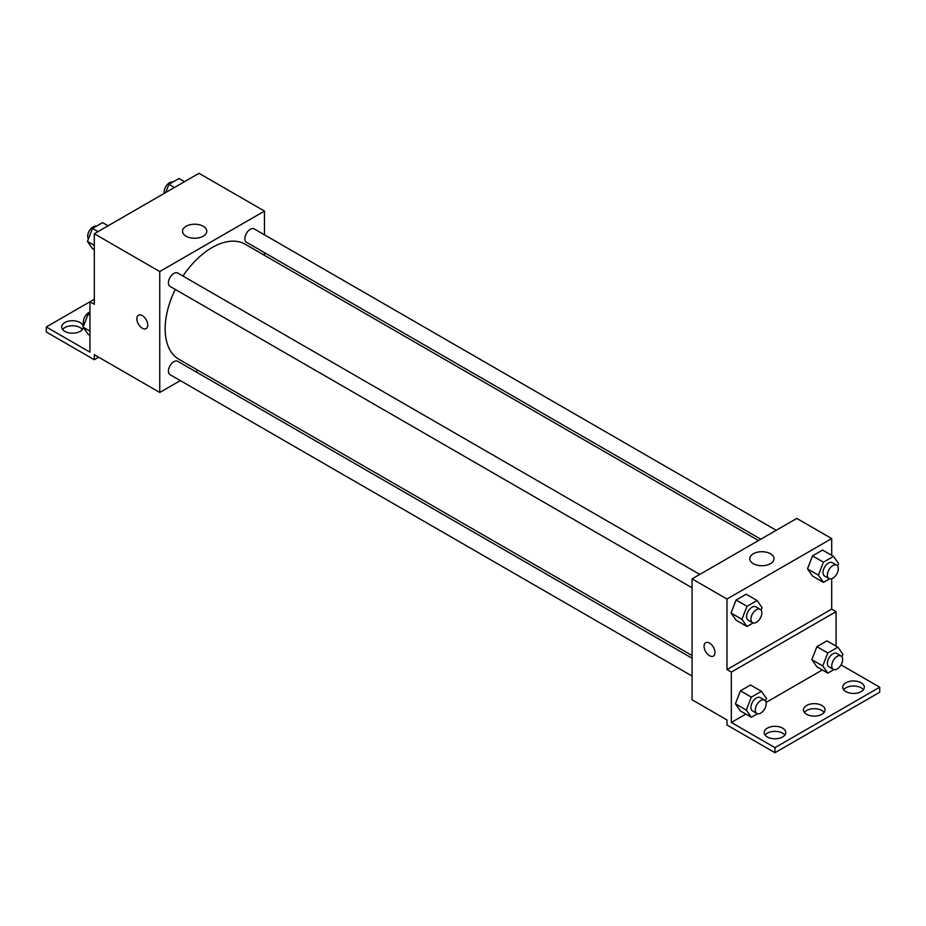 <?xml version="1.0" encoding="UTF-8"?>
<svg xmlns="http://www.w3.org/2000/svg" width="926" height="926" viewBox="0 0 926 926"><rect width="100%" height="100%" fill="white"/><g stroke="black" fill="none" stroke-linecap="round" stroke-linejoin="round"><path stroke-width="1.39" d="M94.302 299.26L89.938 301.772L89.938 352.158L46.3 326.971L89.938 301.772L94.302 304.295L94.302 233.757L199.021 173.301L264.466 211.082L264.466 234.822M138.437 315.245A7.709 4.456 -120 0 0 137.256 321.426A7.709 4.456 -120 0 0 142.291 328.221A7.709 4.456 60 0 1 137.256 321.426A7.709 4.456 60 0 1 138.437 315.245A7.709 4.456 60 0 1 146.146 319.701A7.709 4.456 60 0 1 146.146 328.603A7.709 4.456 60 0 1 142.291 328.221A7.709 4.456 -120 0 0 146.158 328.603M46.3 326.971L46.3 332.006L94.302 359.716L94.302 354.681L159.747 392.462L159.747 271.538L94.302 233.757M699.79 574.433L177.746 273.031A7.709 4.456 120 0 0 171.796 275.091A7.709 4.456 120 0 0 168.428 282.858A7.709 4.456 120 0 0 170.025 286.389L692.081 587.79M692.081 658.247L177.746 361.302A7.709 4.456 120 0 0 171.796 363.362A7.709 4.456 120 0 0 168.428 371.129A7.709 4.456 120 0 0 170.025 374.66L692.081 676.061M198.071 370.342L195.733 371.685M180.304 380.598L159.747 392.462M264.466 252.636L264.466 255.333M159.747 271.538L264.466 211.082M776.231 530.297L254.187 228.884A7.709 4.456 120 0 0 248.237 230.956A7.709 4.456 120 0 0 244.881 238.723A7.709 4.456 120 0 0 246.478 242.253L760.813 539.198M758.475 540.541L245.309 244.267A66.394 38.336 120 0 0 182.989 276.052M175.28 289.421A66.394 38.336 120 0 0 165.152 328.88A66.394 38.336 120 0 0 178.915 359.276L692.081 655.55M203.234 226.28A12.131 7.003 180 0 1 206.787 231.234A12.131 7.003 180 0 1 194.657 238.237A12.131 7.003 180 0 1 182.515 231.234A12.131 7.003 180 0 1 190.015 224.763A12.131 7.003 180 0 1 203.234 226.28M94.302 359.716L98.665 357.193M62.598 329.482A10.799 6.239 180 0 1 80.111 327.596A10.799 6.239 180 0 1 82.356 329.482M83.247 327.422A10.799 6.239 180 0 1 72.078 333.198A10.799 6.239 180 0 1 61.683 326.971A10.799 6.239 180 0 1 68.35 321.206A10.799 6.239 180 0 1 80.111 322.561A10.799 6.239 180 0 1 83.271 326.716M831.698 578.692L831.698 609.111L726.979 669.567L731.343 672.091L731.343 722.477L774.981 747.664L774.981 752.699L726.979 724.989L726.979 719.953L692.081 699.801L692.081 578.877L796.8 518.421L831.698 538.573L831.698 555.322M705.681 642.737A7.709 4.456 -120 0 0 704.489 648.918A7.709 4.456 -120 0 0 709.536 655.712A7.709 4.456 60 0 1 704.489 648.918A7.709 4.456 60 0 1 705.67 642.737A7.709 4.456 60 0 1 713.39 647.193A7.709 4.456 60 0 1 713.39 656.094A7.709 4.456 60 0 1 709.524 655.712A7.709 4.456 -120 0 0 713.39 656.094M726.979 669.567L726.979 599.029L692.081 578.877M807.484 568.877L812.53 576.041L807.484 568.877L812.53 555.889L807.484 568.877L818.399 575.173L823.434 562.186L833.516 556.376L838.551 563.54L837.579 566.029M822.601 550.079L812.53 555.889L822.601 550.079L833.516 556.376M731.042 613.012L736.077 620.177L731.042 613.012L736.077 600.025L731.042 613.012L741.946 619.309L746.993 606.322L757.063 600.511L762.11 607.676L761.137 610.165M746.159 594.214L736.077 600.025L746.159 594.214L757.063 600.511M726.979 599.029L831.698 538.573M770.467 553.771A12.131 7.003 180 0 1 774.02 558.725A12.131 7.003 180 0 1 761.89 565.728A12.131 7.003 180 0 1 749.759 558.725A12.131 7.003 180 0 1 757.248 552.255A12.131 7.003 180 0 1 770.467 553.771M831.698 609.111L836.062 611.635L836.062 646.117M841.063 664.891L879.7 687.208L879.7 692.243L774.981 752.699M879.7 687.208L774.981 747.664M804.37 712.395A10.799 6.239 180 0 1 821.883 710.508A10.799 6.239 180 0 1 824.128 712.395M843.644 689.72A10.799 6.239 180 0 1 853.517 686.004A10.799 6.239 180 0 1 863.402 689.72M765.096 735.07A10.799 6.239 180 0 1 774.981 731.355A10.799 6.239 180 0 1 784.854 735.07M836.062 611.635L731.343 672.091M735.406 703.806L740.441 710.971L735.406 703.806L740.441 690.819L735.406 703.806L746.31 710.103L751.356 697.116L761.427 691.305L766.473 698.47L765.501 700.959M750.523 684.997L740.441 690.819L750.523 684.997L761.427 691.305M811.847 659.671L816.894 666.836L811.847 659.671L816.894 646.684L811.847 659.671L822.763 665.968L827.798 652.98L837.88 647.17L842.915 654.335L841.942 656.823M826.964 640.861L816.894 646.684L826.964 640.861L837.88 647.17M822.3 669.961L766.091 702.417M745.858 714.096L731.343 722.477M821.883 705.473A10.799 6.239 180 0 1 825.043 709.883A10.799 6.239 180 0 1 814.255 716.111A10.799 6.239 180 0 1 803.455 709.883A10.799 6.239 180 0 1 810.123 704.119A10.799 6.239 180 0 1 821.883 705.473M845.889 691.618A10.799 6.239 180 0 1 842.718 687.208A10.799 6.239 180 0 1 853.517 680.969A10.799 6.239 180 0 1 864.317 687.208A10.799 6.239 180 0 1 857.65 692.961A10.799 6.239 180 0 1 845.889 691.618M767.341 736.957A10.799 6.239 180 0 1 764.182 732.547A10.799 6.239 180 0 1 774.981 726.32A10.799 6.239 180 0 1 785.78 732.547A10.799 6.239 180 0 1 779.113 738.311A10.799 6.239 180 0 1 767.341 736.957M753.116 622.943L746.993 626.474L741.946 619.309M760.246 609.331L755.882 606.819A7.709 4.456 120 0 0 749.944 608.88A7.709 4.456 120 0 0 746.576 616.647A7.709 4.456 120 0 0 748.173 620.177L752.537 622.689A7.709 4.456 120 0 0 760.246 618.244A7.709 4.456 120 0 0 760.246 609.331A7.709 4.456 120 0 0 754.308 611.403A7.709 4.456 120 0 0 750.94 619.158A7.709 4.456 120 0 0 752.537 622.689M746.993 626.474L736.077 620.177M746.993 606.322L736.077 600.025M829.569 578.808L823.434 582.338L818.399 575.173M836.699 565.196L832.335 562.684A7.709 4.456 120 0 0 826.386 564.744A7.709 4.456 120 0 0 823.017 572.511A7.709 4.456 120 0 0 824.615 576.041L828.978 578.553A7.709 4.456 120 0 0 836.699 574.108A7.709 4.456 120 0 0 836.699 565.196A7.709 4.456 120 0 0 830.749 567.268A7.709 4.456 120 0 0 827.381 575.023A7.709 4.456 120 0 0 828.978 578.553M823.434 582.338L812.53 576.041M823.434 562.186L812.53 555.889M757.48 713.738L751.356 717.268L746.31 710.103M764.61 700.125L760.246 697.602A7.709 4.456 120 0 0 754.308 699.674A7.709 4.456 120 0 0 750.94 707.429A7.709 4.456 120 0 0 752.537 710.971L756.901 713.483A7.709 4.456 120 0 0 764.61 709.027A7.709 4.456 120 0 0 764.61 700.125A7.709 4.456 120 0 0 758.672 702.186A7.709 4.456 120 0 0 755.303 709.953A7.709 4.456 120 0 0 756.901 713.483M751.356 717.268L740.441 710.971M751.356 697.116L740.441 690.819M833.932 669.602L827.798 673.133L822.763 665.968M841.063 655.99L836.699 653.467A7.709 4.456 120 0 0 830.749 655.539A7.709 4.456 120 0 0 827.381 663.294A7.709 4.456 120 0 0 828.978 666.824L833.342 669.348A7.709 4.456 120 0 0 841.063 664.891A7.709 4.456 120 0 0 841.063 655.99A7.709 4.456 120 0 0 835.113 658.05A7.709 4.456 120 0 0 831.745 665.817A7.709 4.456 120 0 0 833.342 669.348M827.798 673.133L816.894 666.836M827.798 652.98L816.894 646.684M94.302 249.65L92.484 248.608L87.449 241.443L92.484 228.456L102.566 222.634L108.064 225.805M94.302 245.39L87.449 241.443M97.982 231.627L92.484 228.456M96.431 226.175A7.709 4.456 120 0 0 90.725 228.872A7.709 4.456 120 0 0 87.704 236.246A7.709 4.456 120 0 0 88.421 238.943M165.754 192.492L168.937 184.32L179.007 178.498L184.506 181.67M174.435 187.492L168.937 184.32M172.884 182.04A7.709 4.456 120 0 0 167.166 184.737A7.709 4.456 120 0 0 164.157 192.11A7.709 4.456 120 0 0 164.272 193.36M89.938 335.409L88.12 334.355L83.085 327.191L88.12 314.203L89.938 313.162M89.938 331.149L83.085 327.191M89.938 315.245L88.12 314.203M89.938 312.039A7.709 4.456 120 0 0 83.34 322.005A7.709 4.456 120 0 0 84.058 324.702"/></g></svg>
